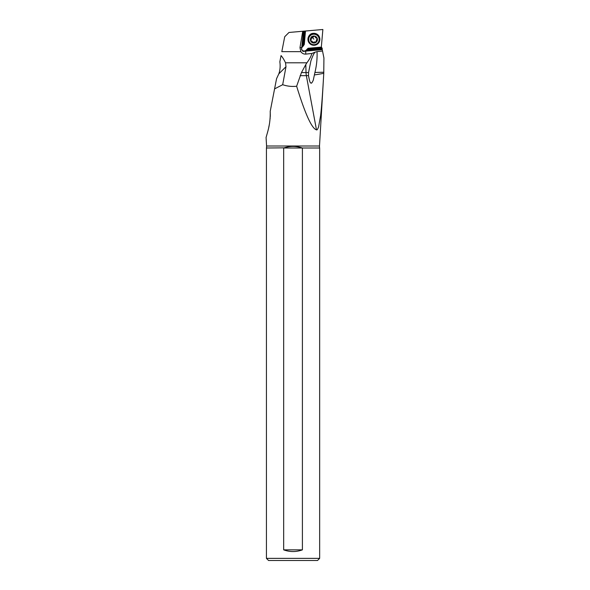 <?xml version="1.0" encoding="UTF-8"?>
<svg xmlns="http://www.w3.org/2000/svg" width="590" height="590" viewBox="0 0 590 590"><rect width="100%" height="100%" fill="white"/><g stroke="black" fill="none" stroke-linecap="round" stroke-linejoin="round"><path stroke-width="0.89" d="M270.22 111.783C270.375 118.767 269.527 125.456 267.668 131.865L266.075 137.492L266.577 146.01A7.449 7.449 0 0 1 266.429 148.002L266.429 558.369L268.553 560.5L317.523 560.5L319.655 558.369L319.655 148.002A7.449 7.449 0 0 1 319.5 146.01L323.755 73.684C322.59 94.083 321.535 108.095 320.591 115.714L318.615 126.732C317.693 129.276 316.985 130.309 316.483 129.829C311.822 128.605 305.207 114.077 296.637 86.236C291.873 86.76 287.219 86.251 282.684 84.702L274.579 88.883L270.191 111.444M266.429 148.002L284.218 147.832M285.103 147.589L285.663 147.441M299.89 147.308L300.922 147.574M301.099 147.618L301.726 147.795M283.672 148.002L283.672 549.858L302.405 549.858L302.405 148.002L283.672 148.002C289.933 145.885 296.18 145.885 302.405 148.002L319.655 148.002M266.429 558.369L319.655 558.369M302.405 549.858C296.158 552.115 289.919 552.115 283.672 549.858M266.075 137.492L266.311 136.71M267.44 132.728L267.654 131.924M268.133 130.014L268.236 129.601M268.738 127.388L269.121 125.522M269.239 124.933L269.335 124.409M270.139 118.487L270.183 117.919M270.264 116.672L270.279 116.215M270.286 116.016L270.301 115.515M270.316 114.962L270.316 114.431M270.294 113.309L270.279 112.897M276.562 78.677L274.579 88.883L276.562 78.677L278.812 73.868C280.11 70.254 280.457 66.235 279.844 61.803L281.054 55.578C282.573 57.282 284.063 59.693 285.531 62.813L285.988 66.692L282.684 84.702M322.531 51.02L322.243 49.663L305.672 51.116L305.79 54.11L311.918 53.461C311.122 56.271 309.44 59.391 306.889 62.813L305.812 64.531L306.026 72.57L308.548 72.555L308.504 75.572C309.47 80.992 310.259 83.426 310.886 82.866C311.269 83.758 312.066 82.866 313.275 80.188L314.927 72.452C316.616 65.571 317.324 58.631 317.044 51.64L322.531 51.02L323.925 58.004L323.755 73.684M311.918 53.461L315.067 52.178C314.087 53.034 312.7 55.903 310.93 60.8L308.548 72.555M317.044 51.64L315.067 52.178M305.672 51.116L308.061 48.262L306.07 50.246A2.662 2.648 0 0 1 301.542 48.682M307.589 49.007L321.86 47.761L321.329 47.104L322.87 29.5L303.4 31.204L301.549 49.383L302.972 51.396L305.568 51.19M301.977 47.436L303.828 45.26L305.067 31.056M304.595 31.1L303.29 46.035M303.4 31.204L302.722 31.263L299.978 47.672L300.856 51.655L281.814 51.655L284.712 36.735L288.989 32.465L302.722 31.263M305.79 54.11C303.703 54.214 302.058 53.395 300.856 51.655M308.504 75.572A17.029 1.8 -10.6 0 1 306.35 75.653A17.029 14.75 -90 0 1 306.026 72.57L301.453 72.57L296.637 86.236M301.453 72.57L305.812 64.531M281.054 55.578L279.844 61.803M321.86 47.761L322.243 49.663M307.058 49.781L322.31 48.446M311.328 37.133A0.62 0.62 180 0 0 311.306 37.79A1.431 1.431 0 0 1 310.783 39.751A0.62 0.62 180 0 0 310.465 40.334L310.532 40.562A0.62 0.62 180 0 0 311.092 40.909A1.431 1.431 0 0 1 312.53 42.333A0.62 0.62 180 0 0 312.884 42.9L313.113 42.967A0.62 0.62 180 0 0 313.696 42.65A1.431 1.431 0 0 1 315.665 42.126A0.62 0.62 180 0 0 316.321 42.104L316.491 41.934A0.62 0.62 180 0 0 316.513 41.278A1.431 1.431 0 0 1 317.036 39.316A0.62 0.62 180 0 0 317.354 38.734L317.287 38.512A0.62 0.62 180 0 0 316.727 38.158A1.431 1.431 0 0 1 315.289 36.735A0.62 0.62 180 0 0 314.935 36.167L314.706 36.108A0.62 0.62 180 0 0 314.123 36.418A1.431 1.431 0 0 1 312.154 36.941A0.62 0.62 180 0 0 311.498 36.964L311.328 37.133A3.533 3.518 0 0 0 310.465 40.334M311.505 38.512L311.402 36.727M316.513 40.946L316.417 41.713L312.53 42.333A1.431 1.431 0 0 1 312.53 42.34L310.488 40.127M317.036 39.316L317.332 38.623M317.036 38.984L316.314 40.555M319.5 146.01L266.577 146.01M314.927 72.452L323.844 72.231M306.07 50.77L306.07 50.246M321.373 47.561L307.589 48.764M321.329 47.104L308.061 48.262M305.48 31.019L304.293 44.516M303.769 31.174L302.39 46.934M299.978 47.672L301.91 47.547M285.531 62.813L306.889 62.813M314.5 74.908A17.029 1.8 169.4 0 0 323.777 73.3M300.111 75.653L306.35 75.653L316.483 129.829M285.988 66.692L278.812 73.868M322.243 49.272L306.151 50.681M311.498 36.964A3.533 3.518 0 0 1 314.706 36.108M314.935 36.167A3.533 3.518 0 0 1 317.287 38.512M317.619 35.761A5.244 5.222 180 0 0 310.2 35.769A5.244 5.222 180 0 0 310.2 43.159A5.244 5.222 180 0 0 317.619 43.151A5.244 5.222 180 0 0 317.619 35.761M312.884 42.9A3.533 3.518 0 0 1 310.532 40.562M313.91 39.139A7.087 0.435 45.1 0 0 311.601 36.904M317.354 38.734A3.533 3.518 0 0 1 316.491 41.934M316.321 42.104A3.533 3.518 0 0 1 313.113 42.967M309.846 43.454A5.753 5.73 180 0 0 317.981 43.454A5.753 5.73 180 0 0 317.973 35.348A5.753 5.73 180 0 0 309.839 35.348A5.753 5.73 180 0 0 309.846 43.454M318.121 35.142A5.959 5.937 180 0 0 307.951 39.346A5.959 5.937 180 0 0 316.188 44.833A5.959 5.937 180 0 0 318.121 35.142M319.869 39.301A5.959 5.937 180 0 0 311.623 33.77A5.959 5.937 180 0 0 307.951 39.301M307.951 39.346L309.698 43.549C314.935 46.588 318.327 45.187 319.869 39.346L318.121 35.053C311.387 30.68 308.268 35.643 307.951 39.257L307.951 39.346"/></g></svg>
